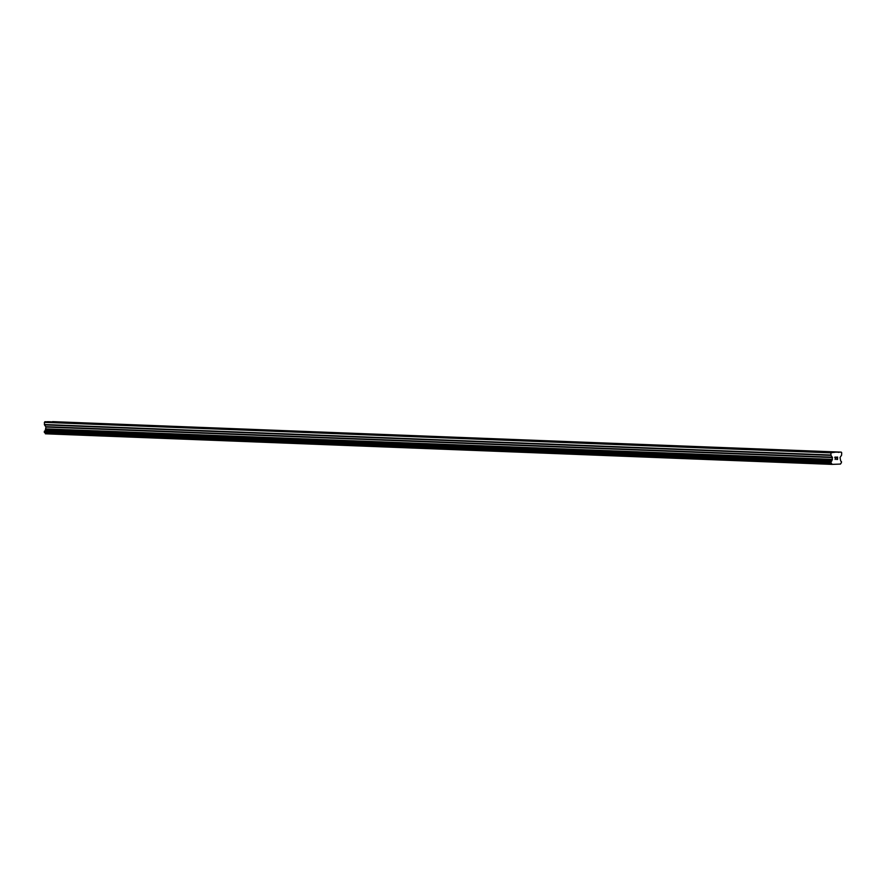 <?xml version="1.0" encoding="UTF-8"?>
<svg xmlns="http://www.w3.org/2000/svg" width="886" height="886" viewBox="0 0 886 886"><rect width="100%" height="100%" fill="white"/><g stroke="black" fill="none" stroke-linecap="round" stroke-linejoin="round"><path stroke-width="1.33" d="M825.686 451.816L828.078 451.816L825.686 451.816M803.757 450.963L806.16 450.963L803.757 450.963M781.84 450.11L784.232 450.121L781.84 450.11M759.911 449.268L762.314 449.268L759.911 449.268M737.994 448.416L740.386 448.416L737.994 448.416M716.065 447.563L718.457 447.563L716.065 447.563M694.148 446.71L696.54 446.721L694.148 446.71M672.219 445.857L674.611 445.868L672.219 445.857M650.302 445.016L652.694 445.016L650.302 445.016M628.373 444.163L630.766 444.163L628.373 444.163M606.456 443.31L608.848 443.31L606.456 443.31M584.527 442.457L586.92 442.468L584.527 442.457M562.599 441.616L565.002 441.616L562.599 441.616M540.681 440.763L543.074 440.763L540.681 440.763M518.753 439.91L521.156 439.91L518.753 439.91M496.836 439.057L499.228 439.068L496.836 439.057M474.907 438.205L477.31 438.216L474.907 438.205M452.99 437.363L455.382 437.363L452.99 437.363M431.061 436.51L433.464 436.51L431.061 436.51M409.144 435.657L411.536 435.657L409.144 435.657M387.215 434.805L389.618 434.816L387.215 434.805M365.298 433.963L367.69 433.963L365.298 433.963M343.369 433.11L345.773 433.11L343.369 433.11M321.452 432.257L323.844 432.257L321.452 432.257M299.523 431.404L301.916 431.404L299.523 431.404M277.606 430.552L279.998 430.563L277.606 430.552M255.677 429.71L258.07 429.71L255.677 429.71M233.76 428.857L236.152 428.857L233.76 428.857M211.832 428.004L214.224 428.004L211.832 428.004M189.914 427.152L192.306 427.163L189.914 427.152M167.986 426.299L170.378 426.31L167.986 426.299M146.057 425.457L148.46 425.457L146.057 425.457M124.14 424.604L126.532 424.604L124.14 424.604M102.211 423.752L104.614 423.752L102.211 423.752M80.294 422.899L82.686 422.91L80.294 422.899M58.365 422.057L60.769 422.057L58.365 422.057M837.458 459.269L837.469 458.317L837.458 459.269L836.539 459.446L837.58 459.435L836.539 459.446M836.971 458.328L837.48 457.209L837.469 458.162M837.48 457.209L836.561 457.22L837.48 457.209M836.561 457.22L837.602 457.043L837.58 459.435L837.602 457.043M835.11 459.457L835.686 457.231L835.121 458.084M835.686 457.231L834.701 457.242L835.686 457.231M834.701 457.242L835.941 457.065L835.121 459.302L835.941 457.065M831.832 464.164A1.384 1.052 -87.8 0 0 830.968 463.013L830.979 461.65A1.384 1.052 -87.8 0 0 831.865 460.476L832.475 457.564L830.99 455.371L830.902 452.868L834.446 452.192L841.235 452.126L841.7 452.746L841.567 455.26L840.028 457.475L840.57 460.388A1.384 1.052 -87.8 0 0 841.445 461.54L841.423 462.902A1.384 1.052 -87.8 0 0 840.537 464.065L831.965 464.386L45.33 433.653L831.965 464.386M838.167 452.159L47.922 421.736M841.235 452.126L52.551 421.681M833.527 452.203L47.036 421.703L44.4 422.356L44.488 424.87L45.972 427.052L45.374 429.976A1.384 1.052 -87.8 0 1 44.477 431.15L44.466 432.501A1.384 1.052 -87.8 0 1 45.33 433.653M834.291 452.403L833.66 452.381M834.446 452.192L47.955 421.692M831.378 452.225L44.887 421.725M830.902 452.868L44.4 422.356M831.954 460.266L45.452 429.765M831.865 460.476L45.374 429.976M831.91 464.297L45.407 433.797M839.086 452.148L52.584 421.636M838.92 452.358L838.3 452.336M830.88 455.016L44.378 424.516M830.99 455.371L44.488 424.87M832.364 457.209L45.862 426.698M832.475 457.564L45.972 427.052M832.452 459.402L45.95 428.902M832.331 459.768L45.839 429.256M830.979 461.65L44.477 431.15M830.869 461.728L44.366 431.216L830.858 461.728M830.802 461.905L44.311 431.404M830.791 462.758L44.3 432.246M830.846 462.935L44.355 432.423L830.858 462.946M830.968 463.013L44.466 432.501"/></g></svg>
